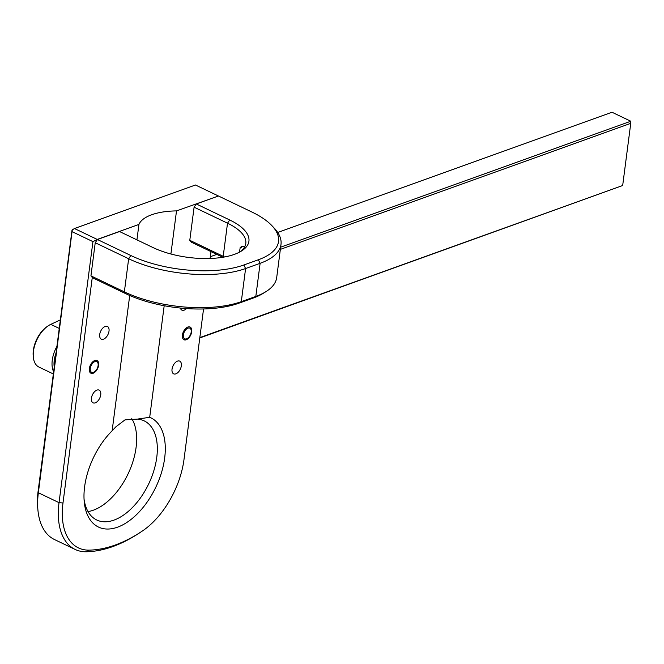 <?xml version="1.0" encoding="UTF-8"?>
<svg xmlns="http://www.w3.org/2000/svg" width="664" height="664" viewBox="0 0 664 664"><rect width="100%" height="100%" fill="white"/><g stroke="black" fill="none" stroke-linecap="round" stroke-linejoin="round"><path stroke-width="1" d="M218.232 195.897L195.457 184.999L74.451 228.524L97.218 239.422L138.942 224.415A53.535 21.987 7.4 0 1 176.508 210.903L218.207 196.087M72.31 229.628L38.354 492.754L38.13 491.078L72.027 230.068L74.451 228.524M38.13 491.078A67.628 38.512 115.6 0 0 37.682 507.47L37.898 509.827A70.442 40.114 115.6 0 0 54.481 539.541L75.156 549.452A70.442 40.114 -64.4 0 1 59.038 502.656L92.935 241.638L97.218 239.422L97.151 239.928M88.038 511.587A54.946 31.291 115.6 0 0 93.325 510.201A54.946 31.291 115.6 0 0 129.936 469.73A54.946 31.291 115.6 0 0 131.762 418.644M72.26 231.736L92.935 241.638M203.549 308.959L184.003 459.463A67.628 38.512 -64.4 0 1 142.47 530.943A166.241 94.678 -64.4 0 1 142.113 531.175A166.241 94.678 -64.4 0 1 89.117 550.132A67.628 38.512 -64.4 0 1 62.989 502.98L92.271 277.502M164.191 305.731L149.699 417.299A60.582 34.503 -64.4 0 1 144.354 505.86A60.582 34.503 -64.4 0 1 84.212 501.503A60.582 34.503 -64.4 0 1 112.133 430.811L129.712 295.488M136.933 239.862L138.942 224.415M176.508 210.903L170.905 254.013M210.994 251.606L210.098 258.487M180.4 308.054A7.047 4.009 115.6 0 0 181.919 310.154A7.047 4.009 115.6 0 0 186.476 308.569M100.745 394.789A7.047 4.009 115.6 0 0 99.127 390.117A7.047 4.009 115.6 0 0 91.433 398.143A7.047 4.009 115.6 0 0 93.043 402.824A7.047 4.009 115.6 0 0 100.745 394.789M181.338 365.814A7.047 4.009 115.6 0 0 179.728 361.133A7.047 4.009 115.6 0 0 172.034 369.159A7.047 4.009 115.6 0 0 173.644 373.84A7.047 4.009 115.6 0 0 181.338 365.814M109.012 331.12A7.047 4.009 115.6 0 0 107.402 326.447A7.047 4.009 115.6 0 0 99.708 334.473A7.047 4.009 115.6 0 0 101.318 339.146A7.047 4.009 115.6 0 0 109.012 331.12M191.713 331.726A7.047 4.009 115.6 0 0 190.103 327.045A7.047 4.009 115.6 0 0 182.409 335.071A7.047 4.009 115.6 0 0 184.019 339.752A7.047 4.009 115.6 0 0 191.713 331.726M98.645 365.2A7.047 4.009 115.6 0 0 97.035 360.519A7.047 4.009 115.6 0 0 89.333 368.545A7.047 4.009 115.6 0 0 90.951 373.226A7.047 4.009 115.6 0 0 98.645 365.2M112.133 430.811L115.86 426.844L125.031 419.847L137.382 419.108L149.699 417.299M137.382 419.108A54.946 31.291 -64.4 0 1 144.188 420.868A54.946 31.291 -64.4 0 1 153.857 470.66A54.946 31.291 -64.4 0 1 114.009 520.103A54.946 31.291 -64.4 0 1 96.728 519.987A54.946 31.291 -64.4 0 1 84.046 499.062M140.511 532.246A169.063 96.28 -64.4 0 1 140.154 532.486A169.063 96.28 -64.4 0 1 86.254 551.759A70.442 40.114 -64.4 0 1 75.156 549.452M62.989 502.98L59.038 502.656L38.354 492.754A70.442 40.114 115.6 0 0 37.898 509.827M53.344 373.965L38.944 367.067A23.954 13.637 -64.4 0 1 33.308 356.966L33.2 355.788A22.543 12.84 -64.4 0 1 47.244 326.464L48.223 325.808A23.954 13.637 -64.4 0 1 50.771 324.364L60.366 319.882M210.33 256.702L216.796 254.378M277.71 232.466L612 112.241L630.8 121.238L280.64 247.182M630.8 121.238L630.75 123.346L280.357 249.373M199.831 337.594L622.674 185.513L630.75 123.346M56.066 352.966A22.543 12.84 115.6 0 0 54.24 367.034M199.781 337.951L622.674 185.513M33.308 356.966A23.954 13.637 -64.4 0 1 48.223 325.808M56.921 346.376A23.954 13.637 115.6 0 0 53.626 371.782M251.863 212.007L218.439 195.996L196.287 203.964L229.711 219.975A58.042 23.838 -172.6 0 1 241.364 251.092A58.042 23.838 -172.6 0 1 153.01 247.556L119.578 231.553L97.425 239.521L130.85 255.524A80.585 33.1 7.4 0 0 243.846 264.986L258.362 259.765A80.585 33.1 7.4 0 0 271.883 225.636A80.585 33.1 7.4 0 0 251.863 212.007M222.822 257.267L191.323 242.186L189.788 240.302L194.095 207.185L196.287 203.964M224.548 256.968A55.228 22.684 7.4 0 0 223.212 256.312L189.788 240.302M194.095 207.185L227.52 223.187A55.228 22.684 -172.6 0 1 245.796 243.422A55.228 22.684 -172.6 0 1 239.911 251.93M95.234 242.742L128.658 258.744A83.407 34.254 7.4 0 0 245.597 268.53L260.122 263.309A83.407 34.254 7.4 0 0 280.996 244.443L276.697 277.56A83.407 34.254 -172.6 0 1 265.841 291.712L263.085 293.422A80.585 33.1 -172.6 0 1 253.399 297.978L238.882 303.199A80.585 33.1 -172.6 0 1 125.886 293.745L92.462 277.735L90.935 275.859L95.234 242.742L97.425 239.521M265.841 291.712A83.407 34.254 -172.6 0 1 255.823 296.426L241.298 301.655A83.407 34.254 -172.6 0 1 124.359 291.861L90.935 275.859M280.996 244.443A83.407 34.254 7.4 0 0 274.116 227.993L271.883 225.636M239.48 252.162L240.194 247.572L241.779 246.369L244.717 246.759M241.563 247.539L241.779 246.369M96.836 369.184A5.91 3.361 115.6 0 0 97.575 367.64A5.91 3.361 115.6 0 0 94.894 361.631A5.91 3.361 115.6 0 0 90.296 368.379A5.91 3.361 115.6 0 0 93.508 372.313A5.91 3.361 115.6 0 0 96.836 369.184L96.778 369.275A6.623 3.768 115.6 0 1 95.018 371.516L92.952 372.886L90.47 372.919M189.921 335.702A5.91 3.361 115.6 0 0 190.659 334.158A5.91 3.361 115.6 0 0 187.978 328.157A5.91 3.361 115.6 0 0 183.38 334.897A5.91 3.361 115.6 0 0 186.592 338.839A5.91 3.361 115.6 0 0 189.921 335.702L189.862 335.793A6.623 3.768 115.6 0 1 188.103 338.034L186.036 339.412L183.505 339.412M86.254 551.759L89.117 550.132M50.771 324.364L59.254 328.423M223.851 257.092L223.212 256.312L227.52 223.187L229.711 219.975M125.886 293.745L124.359 291.861L128.658 258.744L130.85 255.524M243.846 264.986L245.597 268.53L241.298 301.655L238.882 303.199M258.362 259.765L260.122 263.309L255.823 296.426L253.399 297.978M142.113 531.175L140.154 532.486"/></g></svg>

